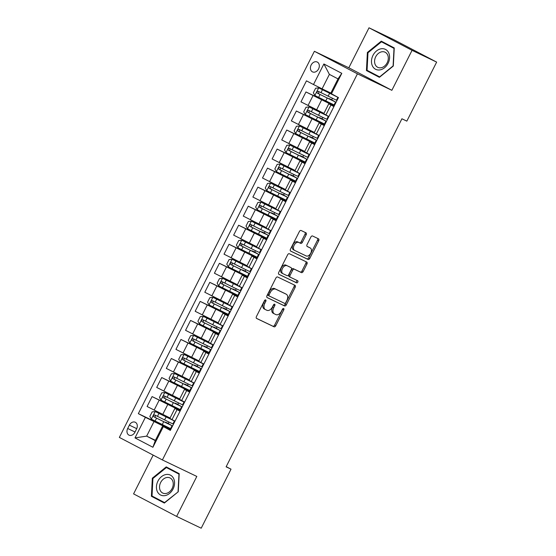 <?xml version="1.0" encoding="UTF-8"?>
<svg xmlns="http://www.w3.org/2000/svg" width="556" height="556" viewBox="0 0 556 556"><rect width="100%" height="100%" fill="white"/><g stroke="black" fill="none" stroke-linecap="round" stroke-linejoin="round"><path stroke-width="0.83" d="M265.678 299.913A1.175 0.751 117.6 0 0 264.475 300.636L256.448 316.517A1.675 1.07 117.6 0 0 256.636 318.47A1.675 1.07 117.6 0 0 256.657 318.477L274.038 326.803A1.675 1.07 117.6 0 0 275.755 325.767L283.782 309.887A1.175 0.751 117.6 0 0 283.65 308.524A1.175 0.751 117.6 0 0 283.636 308.517A1.175 0.751 117.6 0 0 282.427 309.24L281.392 311.29A5.358 3.426 117.6 0 1 275.887 314.599L274.435 313.904A5.358 3.426 117.6 0 1 274.365 313.869A5.358 3.426 117.6 0 1 273.767 307.642L274.803 305.585A1.175 0.751 117.6 0 0 274.671 304.222A1.175 0.751 117.6 0 0 274.657 304.215A1.175 0.751 117.6 0 0 273.448 304.938L272.412 306.988A5.358 3.426 117.6 0 1 266.908 310.297L265.455 309.602A5.358 3.426 117.6 0 1 265.386 309.567A5.358 3.426 117.6 0 1 264.788 303.34L265.824 301.282A1.175 0.751 117.6 0 0 265.692 299.92A1.175 0.751 117.6 0 0 265.678 299.913M311.145 65.003A5.463 4.198 -64.4 0 0 312.507 71.877A5.463 4.198 -64.4 0 0 318.595 68.895A5.463 4.198 -64.4 0 0 317.226 62.022A5.463 4.198 -64.4 0 0 311.145 65.003M306.189 234.785A1.675 1.07 117.6 0 0 306.002 232.839A1.675 1.07 117.6 0 0 305.981 232.825L301.102 230.49A1.675 1.07 117.6 0 0 299.385 231.525L290.468 249.164A1.675 1.07 117.6 0 0 290.656 251.11A1.675 1.07 117.6 0 0 290.684 251.124L308.059 259.45A1.675 1.07 117.6 0 0 309.782 258.415L318.692 240.776A1.675 1.07 117.6 0 0 318.505 238.83A1.675 1.07 117.6 0 0 318.484 238.816L312.59 235.994A1.675 1.07 117.6 0 0 310.873 237.03L307.058 244.577A1.675 1.07 117.6 0 0 307.246 246.523A1.675 1.07 117.6 0 0 307.266 246.537L310.185 247.934A4.483 2.863 117.6 0 1 310.248 247.962A4.483 2.863 117.6 0 1 310.728 253.216A4.483 2.863 117.6 0 1 306.147 255.934L294.708 250.45A4.483 2.863 117.6 0 1 294.652 250.422A4.483 2.863 117.6 0 1 294.166 245.168A4.483 2.863 117.6 0 1 298.746 242.458L300.657 243.368A1.675 1.07 117.6 0 0 302.374 242.333L306.189 234.785L305.029 234.173A1.675 1.07 117.6 0 0 305.022 232.366M391.862 90.315L412.059 50.332L436.648 62.112L393.606 39.58L369.017 27.8L348.82 67.783L314.39 51.291L357.438 73.823L391.862 90.315L348.82 67.783M153.164 455.114L133.579 493.888L176.62 516.42L196.817 476.436L162.394 459.944L357.438 73.823M176.62 516.42L201.209 528.2L231.025 469.181L226.195 466.651M436.648 62.112L406.839 121.132L401.918 118.775L226.111 466.825L231.025 469.181M277.618 276.992A1.675 1.07 117.6 0 0 275.894 278.021L266.984 295.667A1.675 1.07 117.6 0 0 267.172 297.613A1.675 1.07 117.6 0 0 267.193 297.62L284.575 305.946A1.675 1.07 117.6 0 0 286.291 304.91L295.201 287.271A1.675 1.07 117.6 0 0 295.014 285.325A1.675 1.07 117.6 0 0 294.993 285.311L277.618 276.992M278.917 274.365A1.675 1.07 117.6 0 1 278.73 272.412L287.64 254.773A1.675 1.07 117.6 0 1 289.356 253.738L306.738 262.064A1.675 1.07 117.6 0 1 306.759 262.078A1.675 1.07 117.6 0 1 306.947 264.024L303.131 271.571A1.675 1.07 117.6 0 1 301.415 272.607L294.367 269.229A1.675 1.07 117.6 0 0 292.644 270.265L290.114 275.269A1.675 1.07 117.6 0 0 290.301 277.215A1.675 1.07 117.6 0 0 290.322 277.229L297.662 280.745A1.175 0.751 117.6 0 0 297.662 280.745A1.175 0.751 117.6 0 1 297.801 282.128A1.175 0.751 117.6 0 1 296.605 282.837L278.938 274.372A1.675 1.07 117.6 0 1 278.917 274.365L278.938 274.372M134.899 432.262L136.588 428.912A5.289 4.073 -64.4 0 0 135.268 422.254A5.289 4.073 -64.4 0 0 129.374 425.138L127.685 428.488A5.289 4.073 -64.4 0 0 129.006 435.146A5.289 4.073 -64.4 0 0 134.899 432.262M314.39 51.291L119.352 437.412L162.394 459.944M155.423 440.324L146.659 436.126L155.263 440.63L162.574 426.16L170.331 430.4L338.451 97.585L330.688 93.352L337.999 78.882L329.388 74.379L322.084 88.849L330.848 93.047M163.297 426.716L152.907 447.274L134.99 437.899L145.38 417.334L170.699 429.67M166.383 427.084L138.34 413.65L145.38 417.334M138.34 413.65L306.453 80.842L313.494 84.526L323.884 63.961L341.794 73.343L331.411 93.901M412.059 50.332L369.017 27.8M153.963 421.656L146.659 436.126L134.99 437.899M329.882 103.409L305.967 91.955L334.198 106.001M305.967 91.955L300.97 101.859L323.94 113.382M320.263 122.452L296.355 110.998L324.579 125.037M296.355 110.998L291.351 120.895L314.321 132.418M310.644 141.495L286.736 130.034L314.967 144.08M286.736 130.034L281.732 139.938L304.702 151.461M301.025 160.531L277.117 149.077L305.348 163.116M277.117 149.077L272.113 158.974L295.083 170.497M291.413 179.574L267.499 168.114L295.729 182.16M267.499 168.114L262.501 178.017L285.471 189.54M281.795 198.61L257.88 187.157L286.111 201.196M257.88 187.157L252.883 197.053L275.852 208.576M272.176 217.653L248.261 206.193L276.492 220.239M248.261 206.193L243.264 216.096L266.234 227.619M262.557 236.689L238.649 225.236L266.873 239.275M238.649 225.236L233.645 235.132L256.615 246.655M252.938 255.732L229.03 244.272L257.261 258.318M229.03 244.272L224.026 254.175L246.996 265.698M243.32 274.768L219.411 263.315L247.642 277.354M219.411 263.315L214.407 273.211L237.384 284.735M233.708 293.811L209.793 282.351L238.024 296.397M209.793 282.351L204.796 292.254L227.765 303.778M224.089 312.847L200.174 301.394L228.405 315.433M200.174 301.394L195.177 311.29L218.147 322.814M214.47 331.89L190.562 320.43L218.786 334.476M190.562 320.43L185.558 330.333L208.528 341.857M204.851 350.926L180.943 339.473L209.167 353.512M180.943 339.473L175.939 349.37L198.909 360.893M195.232 369.969L171.324 358.509L199.555 372.555M171.324 358.509L166.32 368.413L189.29 379.936M185.621 389.005L161.706 377.552L189.937 391.591M161.706 377.552L156.702 387.449L179.678 398.972M176.002 408.048L152.087 396.588L180.318 410.634M152.087 396.588L147.09 406.492L170.06 418.015M170.546 429.983L162.574 426.16M180.165 410.94L174.883 408.458L180.026 411.218M189.777 391.904L184.502 389.422L189.645 392.175M199.395 372.861L194.12 370.379L199.256 373.139M209.014 353.825L203.739 351.343L208.875 354.096M218.633 334.781L213.351 332.3L218.494 335.06M228.252 315.745L222.97 313.264L228.113 316.016M237.871 296.702L232.589 294.221L237.732 296.98M247.483 277.666L242.207 275.185L247.35 277.937M257.101 258.623L251.826 256.142L256.962 258.901M266.72 239.587L261.445 237.106L266.581 239.858M276.339 220.544L271.057 218.063L276.2 220.822M285.958 201.508L280.676 199.027L285.819 201.779M295.57 182.465L290.295 179.984L295.438 182.736M305.188 163.429L299.913 160.948L305.049 163.7M314.807 144.386L309.532 141.905L314.668 144.657M324.426 125.35L319.151 122.869L324.287 125.621M334.045 106.307L328.763 103.826L333.906 106.578M170.775 429.517L166.327 427.189L166.543 426.765M168.169 423.554L168.927 422.039M166.077 417.021L164.611 419.912L170.609 422.852L172.951 423.88L174.417 420.989L155.242 411.579L175.022 421.114M180.394 410.481L175.946 408.153L176.162 407.722M177.781 404.511L178.545 403.003M184.502 389.422L179.498 399.319L184.641 402.078M185.308 378.942L183.848 381.833L189.846 384.773L192.188 385.801L193.648 382.91L174.48 373.5L194.259 383.035M190.013 391.438L185.565 389.11L185.78 388.686M187.4 385.475L188.164 383.96M194.927 359.899L193.467 362.797L199.458 365.73L201.807 366.765L203.267 363.867L184.099 354.464L203.878 363.999M199.632 372.402L195.184 370.074L195.399 369.643M197.019 366.432L197.783 364.924M213.351 332.3L208.354 342.204L213.49 344.956M209.251 353.359L204.803 351.031L205.018 350.607M206.637 347.396L207.402 345.881M214.164 321.82L212.705 324.718L218.696 327.651L221.045 328.686L222.504 325.788L203.329 316.385L223.109 325.92M218.869 334.323L214.414 331.995L214.63 331.564M216.256 328.353L217.021 326.845M223.783 302.784L222.317 305.675L228.314 308.615L230.657 309.643L232.123 306.752L212.948 297.342L232.728 306.877M228.481 315.28L224.033 312.952L224.249 312.528M225.875 309.317L226.633 307.802M233.402 283.741L231.935 286.639L237.933 289.572L240.275 290.607L241.742 287.709L222.567 278.299L242.346 287.841M238.1 296.244L233.652 293.909L233.867 293.485M235.487 290.274L236.251 288.766M243.014 264.705L241.554 267.596L247.552 270.536L249.894 271.564L251.354 268.673L232.186 259.263L251.965 268.798M247.719 277.201L243.271 274.873L243.486 274.449M245.106 271.238L245.87 269.723M252.632 245.662L251.173 248.56L257.164 251.493L259.513 252.528L260.972 249.63L241.797 240.22L261.584 249.762M257.338 258.165L252.89 255.829L253.105 255.406M254.724 252.195L255.489 250.686M262.251 226.626L260.792 229.517L266.783 232.457L269.132 233.485L270.591 230.594L251.416 221.184L271.196 230.719M266.956 239.122L262.508 236.793L262.724 236.369M264.343 233.159L265.108 231.643M271.87 207.583L270.411 210.481L276.401 213.414L278.744 214.449L280.21 211.551L261.035 202.141L280.815 211.683M276.575 220.086L272.12 217.75L272.336 217.326M273.962 214.116L274.727 212.607M281.489 188.547L280.022 191.438L286.02 194.378L288.362 195.406L289.829 192.515L270.654 183.105L290.434 192.64M286.187 201.043L281.739 198.714L281.955 198.29M283.574 195.08L284.338 193.564M291.101 169.504L289.641 172.402L295.639 175.335L297.981 176.37L299.441 173.472L280.273 164.062L300.052 173.604M295.806 182.007L291.358 179.671L291.573 179.247M293.193 176.037L293.957 174.528M309.532 141.905L304.528 151.809L309.671 154.561M305.425 162.964L300.977 160.635L301.192 160.211M302.811 157L303.576 155.485M310.338 131.424L308.879 134.323L314.87 137.256L317.219 138.291L318.678 135.393L299.503 125.983L319.29 135.525M315.043 143.928L310.595 141.592L310.811 141.168M312.43 137.957L313.195 136.449M319.957 112.388L318.498 115.28L324.489 118.219L326.838 119.248L328.297 116.357L309.122 106.947L328.902 116.482M324.662 124.885L320.207 122.556L320.423 122.132M322.049 118.921L322.814 117.406M334.274 105.849L329.826 103.513L330.042 103.089M322.084 88.849L313.494 84.526M331.668 99.878L332.425 98.37M155.263 440.63L152.907 447.274M323.884 63.961L329.388 74.379M341.794 73.343L337.999 78.882M178.261 491.761L179.199 473.67L166.237 466.88L152.33 478.188L151.392 496.279L164.354 503.062L178.261 491.761L164.576 502.596L152.017 496.022L152.928 478.494L166.404 467.54L178.969 474.115L178.052 491.643M381.284 41.158L367.377 52.466L366.439 70.556L379.4 77.34L393.307 66.032L394.253 47.941L381.284 41.158M155.541 497.863L155.52 498.259L164.493 502.951M155.52 498.259L151.392 496.279M152.942 478.48L152.33 478.188M370.588 72.141L370.567 72.53L379.539 77.228M370.567 72.53L366.439 70.556M367.996 52.757L367.377 52.466M264.83 300.157A1.175 0.751 117.6 0 1 264.663 300.671L263.62 302.728A5.358 3.426 117.6 0 0 264.225 308.955A5.358 3.426 117.6 0 0 264.295 308.99L265.323 309.532M274.296 313.834L273.274 313.292A5.358 3.426 117.6 0 1 273.204 313.257A5.358 3.426 117.6 0 1 272.6 307.03L273.642 304.973A1.175 0.751 117.6 0 0 273.809 304.452M256.455 318.331L272.871 326.191A1.675 1.07 117.6 0 0 274.594 325.163L282.615 309.275A1.175 0.751 117.6 0 0 282.789 308.754M266.991 297.474L283.407 305.334A1.675 1.07 117.6 0 0 285.131 304.306L294.041 286.66A1.675 1.07 117.6 0 0 294.034 284.853M269.167 294.666A1.175 0.751 117.6 0 0 269.299 296.028A1.175 0.751 117.6 0 0 269.312 296.035L284.568 303.347A1.175 0.751 117.6 0 0 285.77 302.624L286.868 300.455A5.358 3.426 117.6 0 0 286.264 294.221A5.358 3.426 117.6 0 0 286.194 294.187L275.769 289.196A5.358 3.426 117.6 0 0 270.258 292.498L269.167 294.666L267.999 294.055A1.175 0.751 117.6 0 0 268.131 295.424A1.175 0.751 117.6 0 0 268.152 295.431L269.285 296.021M285.165 293.651A5.358 3.426 117.6 0 0 285.103 293.617A5.358 3.426 117.6 0 0 285.033 293.582L286.194 294.187M267.999 294.055L269.097 291.893A5.358 3.426 117.6 0 1 274.601 288.585L285.033 293.582M290.281 277.208L289.162 276.617A1.675 1.07 117.6 0 0 289.162 276.617A1.675 1.07 117.6 0 1 288.953 274.664L291.483 269.653A1.675 1.07 117.6 0 1 293.2 268.618L300.247 271.995A1.675 1.07 117.6 0 0 301.971 270.967L305.786 263.412A1.675 1.07 117.6 0 0 305.779 261.605M278.73 274.219L295.445 282.226A1.175 0.751 117.6 0 0 296.563 281.649A1.175 0.751 117.6 0 0 296.668 280.266M287.049 265.726A4.483 2.863 117.6 0 0 282.469 268.444A4.483 2.863 117.6 0 0 282.955 273.698A4.483 2.863 117.6 0 0 283.011 273.726L287.042 275.658A1.675 1.07 117.6 0 0 288.766 274.622L291.295 269.611A1.675 1.07 117.6 0 0 291.108 267.665A1.675 1.07 117.6 0 0 291.08 267.658L285.888 265.115A4.483 2.863 117.6 0 0 281.308 267.832A4.483 2.863 117.6 0 0 281.788 273.086A4.483 2.863 117.6 0 0 281.85 273.114L282.9 273.663M291.108 267.665L289.94 267.061A1.675 1.07 117.6 0 0 289.94 267.061A1.675 1.07 117.6 0 0 289.919 267.047L291.08 267.658M285.888 265.115L289.919 267.047M294.59 250.395L293.54 249.846A4.483 2.863 117.6 0 1 293.485 249.818A4.483 2.863 117.6 0 1 293.005 244.564A4.483 2.863 117.6 0 1 297.585 241.846L299.489 242.757A1.675 1.07 117.6 0 0 301.213 241.728L305.029 234.173M309.143 247.385A4.483 2.863 117.6 0 0 309.08 247.357A4.483 2.863 117.6 0 0 309.025 247.323L310.185 247.934M307.065 246.384L309.025 247.323M290.475 250.971L306.898 258.839A1.675 1.07 117.6 0 0 308.615 257.81L317.525 240.164A1.675 1.07 117.6 0 0 317.525 238.357M155.242 411.579L152.142 411.885L149.835 416.451L151.399 419.196L170.567 428.606L172.033 425.708L168.204 423.484M174.417 420.989L170.372 418.661M164.611 419.912L154.776 414.984C153.407 415.047 153.102 415.659 153.852 416.812L172.033 425.708M168.28 423.936L155.263 417.493L155.166 415.673M168.378 423.741L165.605 422.212L168.232 423.429M180.283 400.174L164.861 392.543L161.761 392.842L159.454 397.415L161.011 400.153L180.186 409.563L181.645 406.672L177.816 404.441M164.861 392.543L181.687 400.918L184.036 401.946L179.991 399.625M180.38 399.979L177.607 398.457L179.505 399.319M184.036 401.946L182.57 404.844L164.395 395.948C163.026 396.011 162.72 396.623 163.471 397.776L181.645 406.672M177.899 404.893L164.882 398.457L164.784 396.63M177.996 404.705L175.223 403.176L177.844 404.393M174.48 373.5L171.38 373.806L169.073 378.372L170.629 381.117L189.804 390.527L191.264 387.629L187.435 385.405M193.648 382.91L189.61 380.582M183.848 381.833L173.986 376.898C172.645 376.968 172.339 377.58 173.083 378.733L191.264 387.629M187.511 385.857L174.501 379.414L174.403 377.593M187.608 385.662L184.842 384.133L187.462 385.35M184.099 354.464L180.999 354.763L178.691 359.336L180.248 362.074L199.423 371.484L200.883 368.593L197.053 366.362M203.267 363.867L199.229 361.546M193.467 362.797L183.605 357.855C182.264 357.932 181.951 358.544 182.702 359.697L200.883 368.593M197.13 366.814L184.119 360.378L184.022 358.55M197.227 366.626L194.461 365.097L197.081 366.314M209.132 343.052L193.71 335.421L190.618 335.727L188.31 340.293L189.867 343.038L209.042 352.448L210.502 349.55L206.672 347.326M193.71 335.421L210.543 343.796L212.885 344.831L208.841 342.503M209.23 342.864L206.464 341.335L208.354 342.197M212.885 344.831L211.426 347.722L193.245 338.826C191.883 338.889 191.57 339.501 192.32 340.654L210.502 349.55M206.749 347.778L193.738 341.335L193.634 339.514M206.846 347.583L204.073 346.054L206.7 347.271M166.042 474.511A11.092 8.535 -64.4 0 0 156.444 486.59A11.092 8.535 -64.4 0 0 164.944 495.618A11.092 8.535 -64.4 0 0 174.542 483.546A11.092 8.535 -64.4 0 0 166.042 474.511M166.807 477.507A8.403 6.463 -64.4 0 0 159.85 484.651A8.403 6.463 -64.4 0 0 162.762 493.068A8.403 6.463 -64.4 0 0 165.973 493.485A8.403 6.463 -64.4 0 0 172.93 486.34A8.403 6.463 -64.4 0 0 170.018 477.924A8.403 6.463 -64.4 0 0 166.807 477.507M166.404 467.54L179.185 474.053M388.102 63.301A11.092 8.535 -64.4 0 0 385.544 49.442A11.092 8.535 -64.4 0 0 372.979 55.385A11.092 8.535 -64.4 0 0 375.536 69.243A11.092 8.535 -64.4 0 0 388.102 63.301M387.164 62.772A8.403 6.463 -64.4 0 0 385.065 52.194A8.403 6.463 -64.4 0 0 375.71 56.775A8.403 6.463 -64.4 0 0 377.809 67.346A8.403 6.463 -64.4 0 0 387.164 62.772M381.451 41.811L394.016 48.386L393.099 65.921L379.63 76.874L367.064 70.299L367.982 52.764L381.451 41.811L394.232 48.323M203.329 316.385L200.236 316.684L197.922 321.257L199.486 323.995L218.654 333.405L220.12 330.514L216.291 328.283M222.504 325.788L218.459 323.467M212.705 324.718L202.864 319.79C201.494 319.853 201.189 320.464 201.939 321.618L220.12 330.514M216.367 328.735L203.357 322.299L203.253 320.471M216.465 328.547L213.692 327.018L216.319 328.235M212.948 297.342L209.848 297.648L207.541 302.214L209.098 304.959L228.273 314.369L229.739 311.471L225.91 309.247M232.123 306.752L228.078 304.424M222.317 305.675L212.482 300.747C211.113 300.81 210.807 301.421 211.558 302.575L229.739 311.471M225.986 309.699L212.969 303.256L212.872 301.435M226.083 309.504L223.31 307.975L225.938 309.192M222.567 278.299L219.467 278.605L217.16 283.178L218.716 285.916L237.892 295.326L239.351 292.435L235.522 290.204M241.742 287.709L237.697 285.388M231.935 286.639L222.094 281.711C220.732 281.774 220.426 282.385 221.177 283.539L239.351 292.435M235.605 290.656L222.588 284.22L222.49 282.392M235.702 290.468L232.929 288.939L235.549 290.156M232.186 259.263L229.086 259.569L226.778 264.135L228.335 266.88L247.51 276.29L248.97 273.392L245.14 271.168M251.354 268.673L247.316 266.345M241.554 267.596L231.713 262.668C230.351 262.731 230.045 263.342 230.789 264.496L248.97 273.392M245.217 271.62L232.206 265.177L232.109 263.356M245.314 271.425L242.548 269.896L245.168 271.113M241.797 240.22L238.705 240.526L236.397 245.099L237.954 247.837L257.129 257.247L258.589 254.356L254.759 252.125M260.972 249.63L256.928 247.309M251.173 248.56L241.332 243.632C239.97 243.695 239.657 244.306 240.407 245.46L258.589 254.356M254.836 252.577L241.825 246.141L241.728 244.313M254.933 252.389L252.16 250.86L254.787 252.076M251.416 221.184L248.323 221.49L246.016 226.056L247.573 228.801L266.741 238.211L268.207 235.313L264.378 233.089M270.591 230.594L266.546 228.266M260.792 229.517L250.951 224.589C249.588 224.652 249.276 225.263 250.026 226.417L268.207 235.313M264.454 233.541L251.444 227.098L251.34 225.27M264.552 233.346L261.779 231.817L264.406 233.034M261.035 202.141L257.942 202.447L255.628 207.02L257.192 209.758L276.36 219.168L277.826 216.277L273.997 214.046M280.21 211.551L276.165 209.23M270.411 210.481L260.542 205.539C259.2 205.616 258.894 206.227 259.645 207.381L277.826 216.277M274.073 214.498L261.063 208.062L260.959 206.234M274.171 214.31L271.397 212.781L274.025 213.997M270.654 183.105L267.554 183.41L265.247 187.977L266.804 190.722L285.979 200.132L287.438 197.234L283.609 195.01M289.829 192.515L285.784 190.187M280.022 191.438L270.188 186.51C268.819 186.573 268.513 187.184 269.264 188.338L287.438 197.234M283.692 195.462L270.675 189.019L270.577 187.191M283.789 195.267L281.016 193.738L283.636 194.954M280.273 164.062L277.173 164.367L274.866 168.941L276.422 171.679L295.597 181.089L297.057 178.198L293.227 175.967M299.441 173.472L295.403 171.151M289.641 172.402L279.8 167.474C278.438 167.537 278.132 168.148 278.883 169.302L297.057 178.198M293.311 176.419L280.293 169.976L280.196 168.155M293.408 176.231L290.635 174.702L293.255 175.918M305.313 152.657L289.891 145.026L286.792 145.331L284.484 149.898L286.041 152.643L305.216 162.053L306.676 159.155L302.846 156.931M289.891 145.026L306.717 153.4L309.06 154.436L305.022 152.108M305.411 152.469L302.638 150.94L304.528 151.802M309.06 154.436L307.6 157.327L289.419 148.431C288.057 148.494 287.751 149.105 288.495 150.259L306.676 159.155M302.923 157.383L289.912 150.94L289.815 149.112M303.02 157.188L300.254 155.659L302.874 156.875M299.503 125.983L296.411 126.288L294.103 130.862L295.66 133.6L314.835 143.01L316.294 140.119L312.465 137.888M318.678 135.393L314.633 133.072M308.879 134.323L299.038 129.395C297.675 129.458 297.363 130.069 298.113 131.223L316.294 140.119M312.541 138.34L299.531 131.897L299.434 130.076M312.639 138.152L309.866 136.623L312.493 137.839M309.122 106.947L306.029 107.252L303.722 111.819L305.279 114.564L324.447 123.974L325.913 121.076L322.084 118.852M328.297 116.357L324.252 114.029M318.498 115.28L308.656 110.352C307.287 110.415 306.981 111.026 307.732 112.18L325.913 121.076M322.16 119.304L309.15 112.861L309.046 111.033M322.258 119.109L319.485 117.58L322.112 118.796M335.706 96.153L318.741 87.904L315.641 88.209L313.334 92.782L314.891 95.521L334.066 104.931L335.532 102.04L331.703 99.809M318.741 87.904L337.916 97.314L336.45 100.212L318.247 91.302M318.275 91.316C316.906 91.379 316.6 91.99 317.351 93.144L335.532 102.04M331.779 100.261L318.762 93.818L318.664 91.997M331.876 100.073L329.103 98.544L331.73 99.76M321.597 99.962L316.593 109.866M311.979 119.005L306.975 128.902M302.36 138.041L297.363 147.945M292.741 157.084L287.744 166.981M283.129 176.12L278.125 186.024M273.51 195.163L268.506 205.06M263.891 214.199L258.887 224.103M254.273 233.242L249.269 243.139M244.654 252.278L239.657 262.182M235.035 271.321L230.038 281.218M225.423 290.357L220.419 300.261M215.804 309.4L210.8 319.297M206.186 328.436L201.182 338.34M196.567 347.479L191.57 357.376M186.948 366.515L181.951 376.419M177.329 385.558L172.332 395.455M167.717 404.594L162.713 414.498M177.044 409.654L172.04 419.558M159.127 400.278L154.123 410.175M168.746 381.235L163.742 391.139M186.663 390.618L181.659 400.515M178.365 362.199L173.361 372.096M196.282 371.575L191.278 381.479M187.977 343.156L182.98 353.06M205.894 352.539L200.897 362.436M197.595 324.12L192.598 334.017M215.513 333.496L210.515 343.399M207.214 305.077L202.217 314.981M225.131 314.46L220.127 324.356M216.833 286.041L211.829 295.938M234.75 295.417L229.746 305.32M226.452 266.998L221.448 276.902M244.369 276.374L239.365 286.277M236.071 247.962L231.067 257.859M253.981 257.338L248.984 267.241M245.682 228.919L240.685 238.823M263.6 238.295L258.603 248.198M255.301 209.883L250.304 219.78M273.218 219.259L268.221 229.162M264.92 190.84L259.916 200.744M282.837 200.216L277.833 210.119M274.539 171.804L269.535 181.701M292.456 181.18L287.452 191.083M284.158 152.761L279.154 162.665M302.075 162.137L297.071 172.04M293.776 133.725L288.772 143.622M311.687 143.1L306.69 153.004M303.388 114.682L298.391 124.586M321.305 124.057L316.308 133.961M313.007 95.646L308.01 105.543M330.924 105.021L325.92 114.925M135.025 432.005L127.685 428.488M136.713 428.655L129.374 425.138M263.62 302.728L264.788 303.34M273.642 304.973L274.803 305.585M272.6 307.03L273.767 307.642M282.615 309.275L283.782 309.887M274.594 325.163L275.755 325.767M272.871 326.191L274.038 326.803M264.663 300.671L265.824 301.282M294.041 286.66L295.201 287.271M285.131 304.306L286.291 304.91M283.407 305.334L284.575 305.946M274.601 288.585L275.769 289.196M269.097 291.893L270.258 292.498M305.786 263.412L306.947 264.024M301.971 270.967L303.131 271.571M300.247 271.995L301.415 272.607M293.2 268.618L294.367 269.229M291.483 269.653L292.644 270.265M288.953 274.664L290.114 275.269M295.445 282.226L296.605 282.837M301.213 241.728L302.374 242.333M299.489 242.757L300.657 243.368M297.585 241.846L298.746 242.458M317.525 240.164L318.692 240.776M308.615 257.81L309.782 258.415M306.898 258.839L308.059 259.45M155.166 411.586L151.357 419.127M163.693 421.74L162.227 424.638M156.556 418.182L155.089 421.08M158.94 413.462L157.473 416.354M155.263 417.493L153.852 416.812M164.784 392.55L160.976 400.084M173.305 402.704L171.846 405.595M175.696 397.978L174.23 400.876M166.168 399.145L164.708 402.037M168.558 394.419L167.092 397.318M164.882 398.457L163.471 397.776M174.396 373.507L170.588 381.048M182.924 383.661L181.465 386.559M175.786 380.102L174.327 383.001M178.17 375.383L176.711 378.275M174.501 379.414L173.083 378.733M184.015 354.471L180.207 362.005M192.543 364.625L191.083 367.516M185.405 361.066L183.946 363.958M187.789 356.34L186.329 359.239M184.119 360.378L182.702 359.697M193.634 335.428L189.825 342.969M202.162 345.582L200.702 348.48M204.545 340.863L203.086 343.754M195.024 342.023L193.564 344.922M197.408 337.304L195.948 340.196M193.738 341.335L192.32 340.654M203.253 316.392L199.444 323.926M211.78 326.546L210.314 329.437M204.643 322.987L203.176 325.879M207.027 318.261L205.567 321.159M203.357 322.299L201.939 321.618M212.872 297.349L209.063 304.89M221.399 307.503L219.933 310.401M214.262 303.944L212.795 306.842M216.645 299.225L215.179 302.116M212.969 303.256L211.558 302.575M222.49 278.313L218.682 285.847M231.011 288.467L229.552 291.358M223.873 284.908L222.414 287.8M226.264 280.182L224.798 283.08M222.588 284.22L221.177 283.539M232.102 259.27L228.294 266.81M240.63 269.424L239.17 272.322M233.492 265.865L232.033 268.763M235.876 261.146L234.417 264.037M232.206 265.177L230.789 264.496M241.721 240.234L237.912 247.767M250.249 250.388L248.789 253.279M243.111 246.829L241.651 249.72M245.495 242.103L244.035 245.001M241.825 246.141L240.407 245.46M251.34 221.191L247.531 228.731M259.867 231.345L258.401 234.243M252.73 227.786L251.27 230.684M255.114 223.067L253.654 225.958M251.444 227.098L250.026 226.417M260.959 202.155L257.15 209.688M269.486 212.309L268.02 215.2M262.349 208.75L260.882 211.641M264.732 204.024L263.273 206.922M261.063 208.062L259.645 207.381M270.577 183.112L266.769 190.652M279.098 193.266L277.639 196.164M271.967 189.707L270.501 192.605M274.351 184.988L272.885 187.879M270.675 189.019L269.264 188.338M280.196 164.076L276.388 171.609M288.717 174.23L287.257 177.121M281.579 170.671L280.12 173.562M283.97 165.945L282.504 168.843M280.293 169.976L278.883 169.302M289.808 145.033L285.999 152.573M298.336 155.187L296.876 158.085M300.72 150.468L299.26 153.359M291.198 151.628L289.739 154.526M293.582 146.909L292.122 149.8M289.912 150.94L288.495 150.259M299.427 125.997L295.618 133.53M307.954 136.15L306.495 139.042M300.817 132.592L299.357 135.483M303.201 127.866L301.741 130.764M299.531 131.897L298.113 131.223M309.046 106.954L305.237 114.494M317.573 117.107L316.107 120.006M310.436 113.549L308.969 116.447M312.82 108.83L311.36 111.721M309.15 112.861L307.732 112.18M318.664 87.917L314.856 95.451M327.192 98.071L325.726 100.963M329.576 93.345L328.109 96.244M320.054 94.513L318.588 97.404M322.438 89.787L320.972 92.685M318.762 93.818L317.351 93.144M174.883 408.458L169.886 418.362M194.12 370.379L189.116 380.283M203.739 351.343L198.735 361.24M222.97 313.264L217.973 323.161M232.589 294.221L227.592 304.125M242.207 275.185L237.203 285.082M251.826 256.142L246.822 266.046M261.445 237.106L256.441 247.003M271.057 218.063L266.06 227.967M280.676 199.027L275.679 208.924M290.295 179.984L285.291 189.888M299.913 160.948L294.909 170.845M319.151 122.869L314.147 132.766M328.763 103.826L323.766 113.73M264.225 308.955L265.386 309.567M273.204 313.257L274.365 313.869M268.131 295.424L269.299 296.028M285.103 293.617L286.264 294.221M289.141 276.61L290.301 277.215M281.788 273.086L282.955 273.698M293.485 249.818L294.652 250.422M309.08 247.357L310.248 247.962M165.605 422.212L165.431 422.56"/></g></svg>
